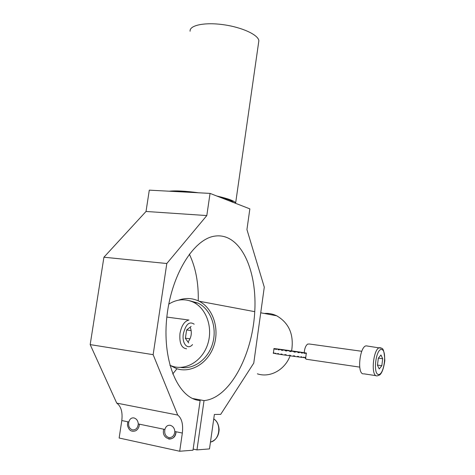 <?xml version="1.0" encoding="UTF-8"?>
<svg xmlns="http://www.w3.org/2000/svg" width="475" height="475" viewBox="0 0 475 475"><rect width="100%" height="100%" fill="white"/><g stroke="black" fill="none" stroke-linecap="round" stroke-linejoin="round"><path stroke-width="0.71" d="M190.101 31.237C189.305 25.306 204.624 22.058 223.339 24.694C242.042 27.247 258.459 34.901 258.857 40.779L258.602 42.548M235.713 203.371L235.653 202.944C234.531 200.949 228.237 198.639 216.778 196.015M198.651 192.791C185.357 191.009 175.566 190.487 169.284 191.217M233.468 202.504C232.34 200.895 227.572 199.043 219.165 196.941M194.358 192.559C185.553 191.532 178.582 191.158 173.446 191.443M128.814 421.996L121.802 420.547L119.136 438.015L179.698 451.25L182.341 433.058L174.83 431.502C174.325 435.694 172.342 437.724 168.886 437.588C165.508 436.383 164.184 433.669 164.902 429.453L138.284 423.949C137.768 428.046 135.862 430.035 132.555 429.911C129.343 428.747 128.096 426.111 128.814 421.996C129.711 418.968 131.403 417.608 133.897 417.923C136.539 418.707 137.999 420.713 138.284 423.949C137.768 428.046 135.862 430.035 132.555 429.911C129.343 428.747 128.096 426.111 128.814 421.996L121.802 420.547L119.136 438.015L179.698 451.25L182.341 433.058L174.83 431.502C174.325 435.694 172.342 437.724 168.886 437.588C165.508 436.383 164.184 433.669 164.902 429.453C165.834 426.348 167.61 424.971 170.234 425.309C172.989 426.122 174.521 428.189 174.83 431.502C174.521 428.189 172.989 426.122 170.234 425.309C167.61 424.971 165.834 426.348 164.902 429.453L138.284 423.949C137.999 420.713 136.539 418.707 133.897 417.923C131.403 417.608 129.711 418.968 128.814 421.996M116.731 403.109C121.072 406.279 122.758 412.092 121.802 420.547C122.758 412.092 121.072 406.279 116.731 403.109L177.715 415.049C181.771 418.255 183.314 424.252 182.341 433.058C183.314 424.252 181.771 418.255 177.715 415.049L153.14 354.671L166.808 263.512L103.918 257.224L90.179 344.607L153.14 354.671L166.808 263.512L206.809 215.567L146.027 211.464L103.918 257.224L90.179 344.607L116.731 403.109L177.715 415.049L153.14 354.671L90.179 344.607L116.731 403.109M204.036 400.591L196.965 449.896L193.159 449.077L196.965 449.896L209.487 448.911L196.965 449.896L204.036 400.591C229.294 398.442 251.922 356.185 254.636 313.429C257.771 270.625 240.534 232.507 215.056 236.081C193.58 238.664 170.483 275.821 166.6 319.438C162.498 363.06 178.95 399.238 200.141 400.556L192.993 450.205L179.698 451.25L192.993 450.205L200.141 400.556C178.95 399.238 162.498 363.06 166.6 319.438C170.483 275.821 193.58 238.664 215.056 236.081C240.534 232.507 257.771 270.625 254.636 313.429C251.922 356.185 229.294 398.442 204.036 400.591L192.535 398.483L204.036 400.591M264.284 287.143L246.935 229.562L249.856 208.869L210.051 193.396L149.292 190.148L146.027 211.464L103.918 257.224L166.808 263.512L206.809 215.567L210.051 193.396L149.292 190.148L146.027 211.464L206.809 215.567L210.051 193.396L249.856 208.869L246.935 229.562L264.284 287.143L253.763 363.114L220.703 414.372L253.763 363.114L264.284 287.143M214.379 414.473L220.703 414.372L214.379 414.473L209.487 448.911L214.379 414.473M189.323 254.125C195.652 267.318 198.627 282.892 198.253 300.835C198.627 282.892 195.652 267.318 189.323 254.125M176.949 368.754L172.722 373.997L176.949 368.754M135.702 430.783C137.934 429.442 139.175 427.245 139.424 424.187C139.169 427.239 137.928 429.442 135.696 430.777C131.427 432.232 128.683 430.35 127.46 425.137L127.692 421.764M168.714 439.037C172.882 439.215 175.317 436.786 176.023 431.751C175.72 442.973 160.776 439.767 163.727 429.21M212.283 429.204L211.458 435.017M212.283 429.234L211.5 434.72M178.642 300.141C185.63 297.659 192.422 298.015 199.025 301.209C212.794 307.966 219.8 328.332 213.893 345.758C208.151 363.256 190.914 373.558 176.54 368.624L169.878 365.287L172.176 366.178C185.79 370.922 202.148 361.148 207.605 344.529C213.216 327.976 206.572 308.625 193.497 302.272C185.161 298.425 176.914 299.048 168.756 304.131M190.196 327.15C192.203 332.494 191.473 337.458 188.005 342.03M264.243 313.452C268.577 313.102 272.733 313.886 276.711 315.798C289.127 323.065 294.096 334.75 291.62 350.847M290.142 355.739C284.905 369.995 269.877 378.1 257.355 373.819M180.518 367.395C193.954 369.787 208.507 358.928 212.806 342.902C217.223 326.919 210.484 309.16 198.093 303.115L189.495 300.699M194.186 324.199C189.388 320.981 185.773 324.205 183.338 333.866C181.693 343.579 187.726 350.384 192.529 344.571M191.128 326.396L186.604 330.018L185.375 338.378L188.706 342.997M186.663 329.971L191.176 330.606M166.832 317.074L188.943 320.043C184.502 321.076 181.521 325.529 179.983 333.408C179.223 342.997 181.426 348.122 186.604 348.793M185.41 338.164L190.018 338.835M377.459 365.233L379.222 368.968L381.823 365.702L382.69 358.75L380.956 354.979L378.338 358.197L377.459 365.233M377.483 365.067L381.823 365.702M307.788 344.031L307.574 344.149C305.692 345.628 304.582 348.478 304.232 352.688C304.582 348.472 305.698 345.628 307.574 344.149L309.154 343.977M359.718 367.122L306.345 359.254L304.956 357.723L305.752 358.886M361.778 351.286L309.142 343.977M367.496 346.032L366.178 345.853C359.664 346.34 356.856 374.122 363.357 373.855M378.385 358.138L382.69 358.75M281.711 349.576L276.462 348.816L281.699 349.689M279.152 349.173L283.343 349.944M282.56 349.63L287.048 350.277L285.439 350.253M286.467 350.176L289.228 350.514L287.85 350.603M289.839 351.061L290.391 351.138M292.125 351.185L290.623 350.704L293.384 351.144M294.571 351.518L292.992 351.102L297.338 351.684M296.721 351.803L300.823 352.189M297.368 351.743L303.614 352.587L297.344 351.892M298.9 351.975L305.508 352.907L298.888 352.082M300.117 352.207L306.375 353.073M306.262 353.531L306.423 353.079L305.752 353.507L305.817 353.038L304.808 352.925L304.742 353.4L304.065 353.317L304.125 352.842L302.45 352.634L302.385 353.109L301.399 352.984L301.459 352.509L299.226 352.218L299.161 352.693L297.932 352.527L297.991 352.052L295.355 351.696L295.29 352.177L293.906 351.987L293.972 351.512L291.116 351.12L291.05 351.595L289.608 351.393L289.673 350.918L286.811 350.514L286.746 350.989L285.35 350.793L285.416 350.318L282.744 349.933L282.678 350.407L281.432 350.223L281.497 349.754L279.211 349.416L279.146 349.891L278.13 349.737L278.196 349.262L276.45 348.994L276.385 349.469L274.651 348.703L274.223 349.107L273.927 348.561L273.861 349.012M273.933 348.543L280.404 349.428L274.289 348.638M280.624 349.452L274.675 348.608L280.618 349.517M305.763 357.277L305.799 357.758L305.253 357.271L305.193 357.74L303.561 357.093L303.501 357.568L301.815 357.372L301.88 356.897L300.889 356.772L300.829 357.247L298.591 356.963L298.656 356.488L297.421 356.327L297.356 356.808L294.72 356.458L294.785 355.977L293.396 355.793L293.33 356.268L290.474 355.876L290.54 355.401L289.097 355.199L289.032 355.674L286.17 355.27L286.235 354.795L284.834 354.593L284.768 355.068L282.103 354.683L282.168 354.207L280.915 354.023L280.85 354.498L278.57 354.148L278.629 353.679L277.614 353.519L277.548 353.994L275.809 353.715L275.874 353.24L274.01 353.4L274.075 352.931L273.285 353.234L273.357 352.747M286.811 350.514L289.673 350.918M289.863 350.877L289.798 351.346L290.676 351.47L290.742 350.995L293.972 351.512M290.742 350.995L291.116 351.12M290.676 351.47L291.05 351.595M286.752 350.936L285.35 350.793M282.744 349.933L287.256 350.556M287.262 350.508L285.416 350.318M282.684 350.378L281.432 350.223M279.211 349.416L284.863 350.182M284.863 350.164L281.497 349.754M279.146 349.867L278.13 349.737M297.671 351.939L304.125 352.842M299.226 352.218L301.459 352.509M293.324 351.393L297.991 352.052M276.45 348.994L278.196 349.262M274.651 348.703L275.738 348.887M290.445 350.746L290.379 351.209L289.827 351.132M290.148 355.413L289.833 355.3M289.032 355.674L289.275 355.223M290.16 355.348L290.474 355.876M299.957 352.207L306.423 353.079M299.125 352.117L305.817 353.038M297.671 351.928L302.45 352.634M304.065 353.299L304.742 353.4M304.808 352.925L299.125 352.106M306.078 353.537L305.758 353.495M306.143 353.067L299.957 352.195M306.375 353.056L300.123 352.189M300.823 352.165L296.744 351.648M294.72 356.458L293.342 356.197M301.815 357.372L300.835 357.218M304.178 357.639L303.501 357.544M305.52 357.764L305.193 357.717M293.912 351.933L295.29 352.177M274.016 353.382L273.647 353.329M275.815 353.691L275.096 353.596M301.399 352.961L302.385 353.109M284.768 355.068L286.182 355.193M274.592 349.161L274.223 349.107M282.566 349.606L285.463 350.063M293.39 351.096L292.155 350.983M278.57 354.118L277.548 353.994M297.338 351.66L294.595 351.334M279.152 349.155L283.361 349.79M297.932 352.497L299.161 352.693M286.473 350.134L287.88 350.39M276.391 349.452L275.672 349.357M298.591 356.963L297.362 356.767M282.108 354.641L280.85 354.498M293.33 351.352L295.355 351.696M213.744 418.932C221.95 424.062 219.652 440.438 210.455 442.1C215.846 440.331 218.737 436.181 219.123 429.643C218.737 424.496 216.95 420.903 213.75 418.879M378.533 374.508C384.216 375.042 387.279 350.218 381.645 349.469C375.927 348.412 372.709 374.181 378.533 374.508M381.134 347.973L379.644 347.676C373.303 348.199 370.488 376.2 376.823 375.897M235.653 202.944L258.857 40.779M199.025 301.209L254.748 311.671M260.733 312.793L276.711 315.798M193.497 302.272L198.093 303.115M377.352 375.867L379.715 374.912C380.238 374.46 383.212 372.364 384.821 360.572C384.382 352.408 383.349 348.312 381.722 348.294L366.178 345.853M376.058 375.672L363.903 373.825M305.698 357.77L306.322 353.079M273.434 352.759L273.944 349.036"/></g></svg>

